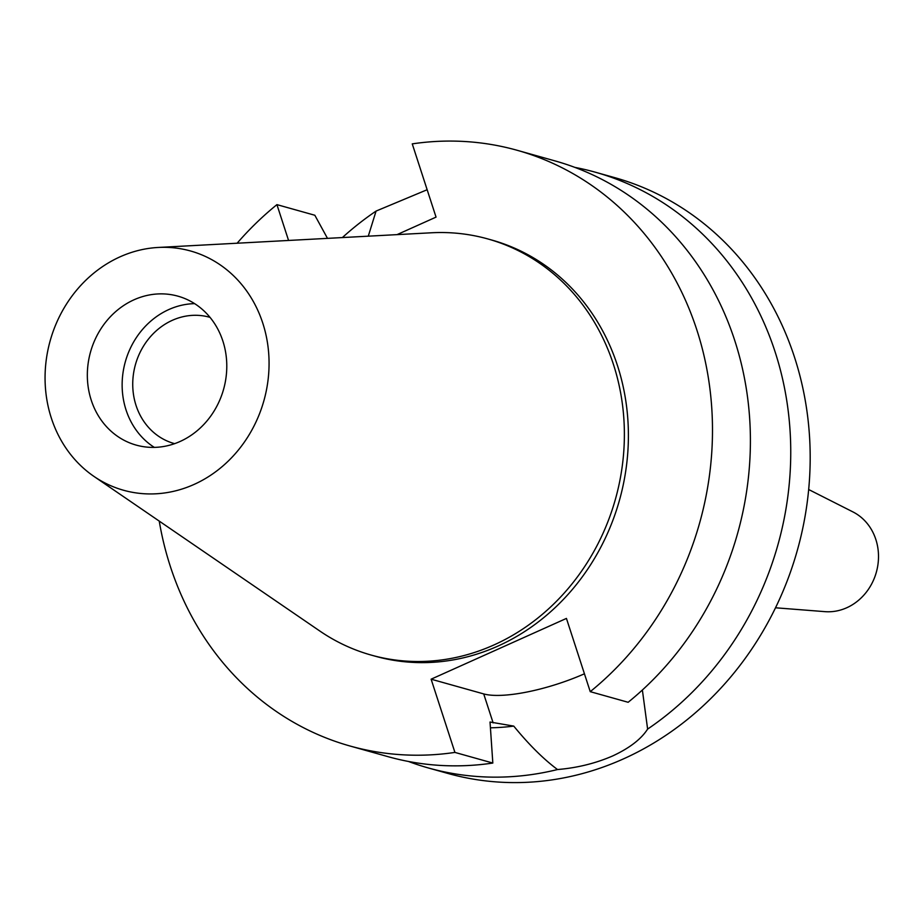 <?xml version="1.0" encoding="UTF-8"?>
<svg xmlns="http://www.w3.org/2000/svg" width="924" height="924" viewBox="0 0 924 924"><rect width="100%" height="100%" fill="white"/><g stroke="black" fill="none" stroke-linecap="round" stroke-linejoin="round"><path stroke-width="1.39" d="M91.245 400.184A77.339 69.092 -74.3 0 0 136.186 445.102A77.339 69.092 -74.3 0 0 207.161 420.697A77.339 69.092 -74.3 0 0 222.88 341.083A77.339 69.092 -74.3 0 0 177.939 296.165A77.339 69.092 -74.3 0 0 106.965 320.559A77.339 69.092 -74.3 0 0 91.245 400.184M154.32 447.389A77.339 69.092 105.7 0 1 126.045 409.944A77.339 69.092 105.7 0 1 194.618 303.638M210.025 317.371A65.581 58.593 -74.3 0 0 209.563 317.232A65.581 58.593 -74.3 0 0 149.388 337.93A65.581 58.593 -74.3 0 0 136.047 405.451A65.581 58.593 -74.3 0 0 174.162 443.532A65.581 58.593 -74.3 0 0 174.624 443.67M775.525 607.784L824.982 611.653A52.587 46.985 -74.3 0 0 875.848 539.489A52.587 46.985 -74.3 0 0 852.944 511.919L808.685 489.524M397.02 234.638L436.047 217.117L412.254 143.878A309.355 276.368 105.7 0 1 517.082 150.266L555.001 160.903A309.355 276.368 -74.3 0 1 734.765 340.563A309.355 276.368 -74.3 0 1 628.147 702.286L590.24 691.66L566.435 618.422L431.115 679.186L454.92 752.413A309.355 276.368 105.7 0 1 350.081 746.026L387.988 756.652A309.355 276.368 -74.3 0 0 492.827 763.051L490.032 722.025L513.756 726.102C528.99 744.709 543.578 759.193 557.519 769.542A309.355 276.368 105.7 0 1 428.343 767.96L447.782 773.411A309.355 276.368 -74.3 0 0 731.669 675.814A309.355 276.368 -74.3 0 0 794.548 357.334A309.355 276.368 -74.3 0 0 614.783 177.662L595.345 172.21A309.355 276.368 105.7 0 1 775.109 351.882A309.355 276.368 105.7 0 1 647.62 729.094L642.376 690.02M428.343 767.96A309.355 276.368 105.7 0 1 408.408 761.445M557.519 769.542C577.188 767.89 595.564 763.363 612.67 755.947C629.498 748.117 641.152 739.165 647.62 729.094M584.43 673.792A79.51 21.344 -18 0 1 483.714 693.924L431.115 679.186M342.365 237.572A309.355 276.368 105.7 0 1 376.068 211.076L368.283 236.174M490.436 727.812A262.959 234.915 -74.3 0 0 513.756 726.102M427.142 189.732L376.068 211.076M574.936 167.406A309.355 276.368 105.7 0 1 595.345 172.21M517.082 150.266A309.355 276.368 105.7 0 1 696.846 329.937A309.355 276.368 105.7 0 1 590.24 691.66M350.081 746.026A309.355 276.368 105.7 0 1 170.316 566.354A309.355 276.368 105.7 0 1 159.24 521.101M237.133 243.22A309.355 276.368 105.7 0 1 276.934 204.631L288.565 240.459M371.24 655.093L375.26 656.213A216.089 193.047 -74.3 0 0 573.55 588.045A216.089 193.047 -74.3 0 0 617.475 365.581A216.089 193.047 -74.3 0 0 491.903 240.078L487.895 238.958A216.089 193.047 105.7 0 1 613.455 364.449A216.089 193.047 105.7 0 1 569.542 586.913A216.089 193.047 105.7 0 1 371.24 655.093A216.089 193.047 105.7 0 1 319.854 631.046L93.982 476.426A124.232 110.984 105.7 0 1 51.34 418.098A124.232 110.984 105.7 0 1 158.177 247.459A124.232 110.984 105.7 0 1 262.786 323.157A124.232 110.984 105.7 0 1 225.248 463.894A124.232 110.984 105.7 0 1 93.982 476.426M327.489 238.369L314.841 215.257L276.934 204.631M454.92 752.413L492.827 763.051M158.177 247.459L431.496 232.779A216.089 193.047 105.7 0 1 487.895 238.958M493.127 722.891L483.714 693.924"/></g></svg>
